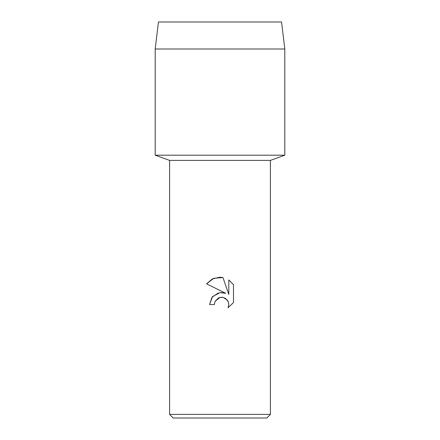 <?xml version="1.0" encoding="UTF-8"?>
<svg xmlns="http://www.w3.org/2000/svg" width="440" height="440" viewBox="0 0 440 440"><rect width="100%" height="100%" fill="white"/><g stroke="black" fill="none" stroke-linecap="round" stroke-linejoin="round"><path stroke-width="0.66" d="M281.562 22L158.439 22L281.562 22L284.801 49L284.801 155.199L220 155.199L284.801 155.199L270.402 160.397L270.402 414.398L169.598 414.398L173.201 418L266.8 418L270.402 414.398M169.598 414.398L169.598 160.397L270.402 160.397M214.33 304.552L209.566 304.552L212.52 296.604L220 292.627L225.775 293.332L206.525 283.839L212.394 278.916L220 277.2L222.926 277.514L228.806 294.448L228.806 279.945L233.481 284.664L233.481 302.561L228.058 307.752L228.822 304.507L228.272 301.73L225.621 298.496L222.976 297.396L220 297.435L215.1 301.268L214.33 304.552L215.1 301.268L218.532 297.935L219.808 297.479M228.382 302.022L228.822 304.507L228.058 307.752L233.481 302.561M225.775 293.332L221.034 292.545M218.328 292.963L211.992 297.253L209.566 304.552M220.919 297.291L222.464 297.314M223.13 297.429L227.216 299.954M227.706 300.641L228.08 301.307M233.481 284.664L228.806 279.945M222.926 277.514L213.774 278.305L206.525 283.839M158.439 22L155.199 49L155.199 155.199L220 155.199L155.199 155.199L169.598 160.397M155.199 49L284.801 49"/></g></svg>

